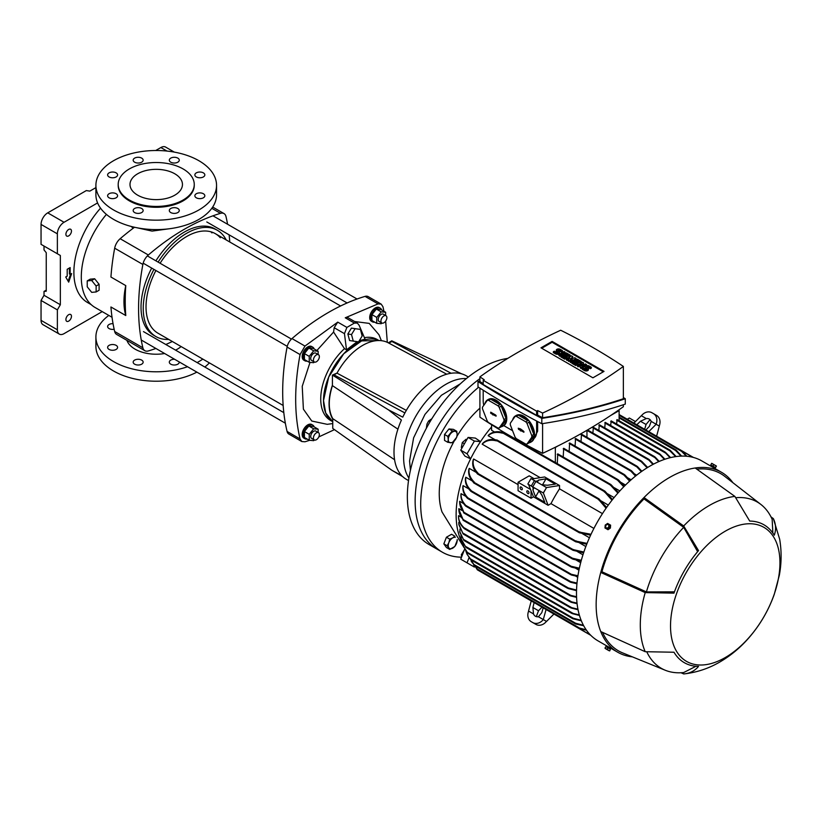 <?xml version="1.0" encoding="UTF-8"?>
<svg xmlns="http://www.w3.org/2000/svg" width="821" height="821" viewBox="0 0 821 821"><rect width="100%" height="100%" fill="white"/><g stroke="black" fill="none" stroke-linecap="round" stroke-linejoin="round"><path stroke-width="1.23" d="M137.682 173.775A26.231 15.147 180 0 1 166.263 170.491A26.231 15.147 180 0 1 182.457 184.479A26.231 15.147 180 0 1 174.77 195.193A26.231 15.147 180 0 1 146.189 198.466A26.231 15.147 180 0 1 129.995 184.479A26.231 15.147 180 0 1 137.682 173.775M118.193 184.479L118.193 185.341A38.033 21.962 0 0 0 141.674 205.619A38.033 21.962 0 0 0 183.114 200.868A38.033 21.962 0 0 0 194.259 185.341L194.259 184.479A38.033 21.962 0 0 0 170.778 164.19A38.033 21.962 0 0 0 129.328 168.952A38.033 21.962 0 0 0 118.193 184.479A38.033 21.962 0 0 0 141.674 204.768A38.033 21.962 0 0 0 183.114 200.006A38.033 21.962 0 0 0 194.259 184.479M203.372 176.936A4.988 2.873 0 0 0 204.829 174.904A4.988 2.873 0 0 0 201.75 172.246A4.988 2.873 0 0 0 196.322 172.872A4.988 2.873 0 0 0 194.864 174.904A4.988 2.873 0 0 0 197.933 177.562A4.988 2.873 0 0 0 203.372 176.936M203.372 197.799A4.988 2.873 0 0 0 204.829 195.767A4.988 2.873 0 0 0 201.75 193.109A4.988 2.873 0 0 0 196.322 193.735A4.988 2.873 0 0 0 194.864 195.767A4.988 2.873 0 0 0 197.933 198.425A4.988 2.873 0 0 0 203.372 197.799M177.818 212.557A4.988 2.873 0 0 0 179.276 210.525A4.988 2.873 0 0 0 176.197 207.867A4.988 2.873 0 0 0 170.768 208.483A4.988 2.873 0 0 0 169.311 210.525A4.988 2.873 0 0 0 172.389 213.183A4.988 2.873 0 0 0 177.818 212.557M141.684 212.557A4.988 2.873 0 0 0 143.141 210.525A4.988 2.873 0 0 0 140.063 207.867A4.988 2.873 0 0 0 134.634 208.483A4.988 2.873 0 0 0 133.176 210.525A4.988 2.873 0 0 0 136.255 213.183A4.988 2.873 0 0 0 141.684 212.557M116.13 197.799A4.988 2.873 0 0 0 117.588 195.767A4.988 2.873 0 0 0 114.509 193.109A4.988 2.873 0 0 0 109.08 193.735A4.988 2.873 0 0 0 107.623 195.767A4.988 2.873 0 0 0 110.702 198.425A4.988 2.873 0 0 0 116.13 197.799M116.13 176.936A4.988 2.873 0 0 0 117.588 174.904A4.988 2.873 0 0 0 114.509 172.246A4.988 2.873 0 0 0 109.08 172.872A4.988 2.873 0 0 0 107.623 174.904A4.988 2.873 0 0 0 110.702 177.562A4.988 2.873 0 0 0 116.13 176.936M141.684 162.189A4.988 2.873 0 0 0 143.141 160.157A4.988 2.873 0 0 0 140.063 157.499A4.988 2.873 0 0 0 134.634 158.125A4.988 2.873 0 0 0 133.176 160.157A4.988 2.873 0 0 0 136.255 162.815A4.988 2.873 0 0 0 141.684 162.189M177.818 162.189A4.988 2.873 0 0 0 179.276 160.157A4.988 2.873 0 0 0 176.197 157.499A4.988 2.873 0 0 0 170.768 158.125A4.988 2.873 0 0 0 169.311 160.157A4.988 2.873 0 0 0 172.389 162.815A4.988 2.873 0 0 0 177.818 162.189M95.903 185.341L95.903 194.762A60.323 34.831 0 0 0 133.135 226.935A60.323 34.831 0 0 0 198.887 219.392A60.323 34.831 0 0 0 216.549 194.762L216.549 185.341A60.323 34.831 180 0 1 198.887 209.96A60.323 34.831 180 0 1 133.135 217.514A60.323 34.831 180 0 1 95.903 185.341A60.323 34.831 180 0 1 113.565 160.711A60.323 34.831 180 0 1 179.306 153.158A60.323 34.831 180 0 1 216.549 185.341M179.265 361.958A4.988 2.873 180 0 1 179.276 362.143A4.988 2.873 180 0 1 177.818 364.175A4.988 2.873 180 0 1 172.389 364.801A4.988 2.873 180 0 1 169.311 362.143A4.988 2.873 180 0 1 170.768 360.111A4.988 2.873 180 0 1 174.606 359.27M134.634 360.111A4.988 2.873 180 0 1 140.063 359.485A4.988 2.873 180 0 1 143.141 362.143A4.988 2.873 180 0 1 141.684 364.175A4.988 2.873 180 0 1 136.255 364.801A4.988 2.873 180 0 1 133.176 362.143A4.988 2.873 180 0 1 134.634 360.111M109.08 345.364A4.988 2.873 180 0 1 114.509 344.738A4.988 2.873 180 0 1 117.588 347.396A4.988 2.873 180 0 1 116.13 349.428A4.988 2.873 180 0 1 110.702 350.054A4.988 2.873 180 0 1 107.623 347.396A4.988 2.873 180 0 1 109.08 345.364M114.16 329.262A4.988 2.873 180 0 1 107.623 326.532A4.988 2.873 180 0 1 109.08 324.5A4.988 2.873 180 0 1 113.041 323.669M187.527 366.73A60.323 34.831 180 0 1 126.639 367.315A60.323 34.831 180 0 1 95.903 336.959L95.903 346.39A60.323 34.831 0 0 0 131.853 378.245A60.323 34.831 0 0 0 196.866 372.129M202.818 359.085A60.323 34.831 180 0 1 198.887 361.589A60.323 34.831 180 0 1 197.112 362.574M95.903 336.959A60.323 34.831 180 0 1 108.824 315.418M136.809 227.735L152.07 231.101L168.633 228.843M131.206 226.452L133.207 228.217M126.906 340.346A29.905 17.262 0 0 0 164.652 353.523M175.561 350.136A29.905 17.262 0 0 0 177.367 349.171A29.905 17.262 0 0 0 181.092 346.544M106.402 214.404A66.624 38.464 120 0 0 81.3 276.995A66.624 38.464 120 0 0 95.092 307.495L112.036 317.275M144.835 350.7L116.644 334.424A10.488 6.055 120 0 1 114.673 331.51A217.698 125.695 120 0 1 110.938 306.982L125.777 315.541A66.624 38.464 -60 0 1 123.95 301.625A66.624 38.464 -60 0 1 125.777 285.605L110.938 277.036A217.698 125.695 120 0 1 114.673 248.188L142.864 264.465A217.698 125.695 120 0 0 142.864 347.786A10.488 6.055 120 0 0 144.835 350.7A10.488 6.055 120 0 0 148.344 350.947A217.698 125.695 -60 0 0 155.877 348.463M229.777 242A217.698 125.695 120 0 0 229.121 234.837M227.581 224.256A217.698 125.695 120 0 0 225.97 216.487A10.488 6.055 -60 0 0 224 213.573L212.68 207.046M168.736 339.412A61.38 35.436 -60 0 1 155.949 336.579A61.38 35.436 -60 0 1 143.244 308.48A61.38 35.436 -60 0 1 153.927 269.38M155.949 336.579L153.732 335.286A61.38 35.436 -60 0 1 141.017 307.198A61.38 35.436 -60 0 1 151.7 268.098M220.305 237.741A57.439 33.168 120 0 0 215.359 233.677A57.439 33.168 120 0 0 160.095 263.254M155.898 270.52A57.439 33.168 120 0 0 146.025 306.869A57.439 33.168 120 0 0 157.919 333.172L283.163 405.471M210.884 231.799A57.439 33.168 -60 0 1 211.951 232.918M204.819 367.028A60.323 34.831 0 0 0 209.365 362.872M134.5 227.253A217.698 125.695 120 0 0 120.153 238.716A10.488 6.055 120 0 0 114.673 248.188M120.153 238.716L148.344 254.992A217.698 125.695 -60 0 1 220.49 213.337A10.488 6.055 -60 0 1 224 213.573M172.338 341.495A217.698 125.695 -60 0 1 165.811 344.502M155.898 260.821A61.38 35.436 -60 0 1 215.102 228.987L217.329 230.27A61.38 35.436 -60 0 1 226.175 239.917M148.344 254.992A10.488 6.055 120 0 0 142.864 264.465M125.777 285.605A217.698 125.695 120 0 0 125.777 315.541M158.125 262.115A61.38 35.436 -60 0 1 217.329 230.27M360.409 329.406L351.419 328.113L347.847 333.973L349.602 340.561L358.592 341.864L362.164 336.005L360.409 329.406L355.083 328.687L351.511 334.547L353.266 341.146M347.847 333.973L351.511 334.547M351.419 328.113L355.083 328.687M318.138 354.498L318.138 351.234L313.684 350.834L309.24 356.376L309.24 362.307L313.684 362.708L314.289 361.958L311.59 360.409A4.197 2.422 -60 0 1 310.718 358.479A4.197 2.422 -60 0 1 312.555 354.262A4.197 2.422 -60 0 1 315.787 353.133L318.497 354.703A4.197 2.422 -60 0 1 319.359 356.622A4.197 2.422 -60 0 1 317.532 360.84A4.197 2.422 -60 0 1 314.299 361.969A4.197 2.422 -60 0 1 313.427 360.05A4.197 2.422 -60 0 1 315.254 355.821A4.197 2.422 -60 0 1 318.497 354.703M318.138 351.234L313.314 348.453L308.86 348.053L304.417 353.584L304.417 359.526L309.24 362.307M304.417 353.584L309.24 356.376M308.86 348.053L313.684 350.834M318.138 432.451L318.138 429.188L313.684 428.788L309.24 434.33L309.24 440.261L313.684 440.661L314.289 439.912L311.59 438.363A4.197 2.422 -60 0 1 310.718 436.433A4.197 2.422 -60 0 1 312.555 432.215A4.197 2.422 -60 0 1 315.787 431.087L318.497 432.657A4.197 2.422 -60 0 1 319.359 434.576A4.197 2.422 -60 0 1 317.532 438.794A4.197 2.422 -60 0 1 314.299 439.923A4.197 2.422 -60 0 1 313.427 438.004A4.197 2.422 -60 0 1 315.254 433.775A4.197 2.422 -60 0 1 318.497 432.657M318.138 429.188L313.314 426.407L308.86 426.007L304.417 431.538L304.417 437.48L309.24 440.261M304.417 431.538L309.24 434.33M308.86 426.007L313.684 428.788M381.806 322.992L379.097 321.432A4.197 2.422 -60 0 1 378.224 319.502A4.197 2.422 -60 0 1 380.061 315.285A4.197 2.422 -60 0 1 383.294 314.156L386.003 315.726A4.197 2.422 -60 0 1 386.876 317.645A4.197 2.422 -60 0 1 385.039 321.863A4.197 2.422 -60 0 1 381.806 322.992A4.197 2.422 -60 0 1 380.934 321.073A4.197 2.422 -60 0 1 382.771 316.844A4.197 2.422 -60 0 1 386.003 315.726M385.644 315.521L385.644 312.257L380.821 309.476L376.377 309.076L371.923 314.607L371.923 320.549L376.747 323.33L381.201 323.731L381.796 322.981M385.644 312.257L381.201 311.857L376.747 317.399L376.747 323.33M371.923 314.607L376.747 317.399M376.377 309.076L381.201 311.857M100.542 208.154A66.101 38.166 120 0 0 73.88 272.285A66.101 38.166 120 0 0 87.57 302.549L91.182 304.632M71.468 231.06A3.931 2.268 120 0 0 70.647 229.264A3.931 2.268 120 0 0 67.62 230.311A3.931 2.268 120 0 0 65.906 234.272A3.931 2.268 120 0 0 66.717 236.079A3.931 2.268 120 0 0 69.754 235.022A3.931 2.268 120 0 0 71.468 231.06M71.468 316.301A3.931 2.268 120 0 0 70.647 314.494A3.931 2.268 120 0 0 67.62 315.551A3.931 2.268 120 0 0 65.906 319.513A3.931 2.268 120 0 0 66.717 321.309A3.931 2.268 120 0 0 69.754 320.252A3.931 2.268 120 0 0 71.468 316.301M65.721 276.995L68.687 282.137L71.653 273.567L70.165 274.43L70.165 267.574L67.199 269.288L67.199 276.143L65.721 276.995M102.215 311.611L64.048 333.644A9.441 5.449 -60 0 1 59.328 334.106A9.441 5.449 -60 0 1 57.367 329.785L57.367 309.866L60.344 304.735L60.344 255.475L57.367 253.761L57.367 233.841A9.441 5.449 -60 0 1 64.048 222.275L97.576 202.92M70.534 274.214L68.133 281.172M69.426 268.005L69.426 273.998L70.165 274.43M174.309 152.111L165.585 147.072A9.441 5.449 120 0 0 160.865 147.544L166.971 151.064M155.713 150.51L160.865 147.544M64.048 222.275L47.731 212.855L86.318 190.575L89.828 191.119L95.903 187.619M47.731 212.855A9.441 5.449 120 0 0 41.05 224.42L57.367 233.841M57.367 253.761L41.05 244.34L41.05 224.42M60.344 255.475L44.016 246.054L44.016 249.923L46.243 252.694L46.243 291.239L44.016 291.434L46.243 290.152M60.344 304.735L44.016 295.303L44.016 291.434M57.367 309.866L41.05 300.445L44.016 295.303M57.367 329.785L41.05 320.364L41.05 300.445M41.05 320.364A9.441 5.449 120 0 0 43.01 324.685L59.328 334.106M96.129 291.958L99.105 290.244L99.105 284.312L94.651 278.771L90.197 279.171L87.231 280.885L87.231 286.816L91.685 292.358L96.129 291.958L96.129 286.026L91.685 280.484L87.231 280.885M94.651 278.771L91.685 280.484M99.105 284.312L96.129 286.026M461.771 373.873L391.771 340.818L388.302 342.829A51.672 30.849 118.2 0 0 362.584 345.446A51.672 30.849 118.2 0 0 336.99 373.155L406.323 410.387M404.897 412.932L334.024 374.869L336.99 373.155M388.938 343.168L391.894 341.454L451.098 373.257M374.643 322.119A7.871 4.546 -60 0 1 372.436 321.822L371.328 321.185A7.871 4.546 -60 0 1 369.696 317.583A7.871 4.546 -60 0 1 373.134 309.661A7.871 4.546 -60 0 1 379.199 307.557L380.308 308.193A7.871 4.546 -60 0 1 381.662 309.958M372.436 321.822A7.871 4.546 -60 0 1 370.815 318.22A7.871 4.546 -60 0 1 374.243 310.307A7.871 4.546 -60 0 1 380.308 308.193M307.126 439.05A7.871 4.546 -60 0 1 304.93 438.753L303.821 438.116A7.871 4.546 -60 0 1 302.19 434.514A7.871 4.546 -60 0 1 305.617 426.592A7.871 4.546 -60 0 1 311.682 424.488L312.801 425.124A7.871 4.546 -60 0 1 314.156 426.889M304.93 438.753A7.871 4.546 -60 0 1 303.298 435.151A7.871 4.546 -60 0 1 306.736 427.238A7.871 4.546 -60 0 1 312.801 425.124M307.126 361.096A7.871 4.546 -60 0 1 304.93 360.799L303.821 360.162A7.871 4.546 -60 0 1 302.19 356.56A7.871 4.546 -60 0 1 305.617 348.638A7.871 4.546 -60 0 1 311.682 346.534L312.801 347.17A7.871 4.546 -60 0 1 314.156 348.935M304.93 360.799A7.871 4.546 -60 0 1 303.298 357.197A7.871 4.546 -60 0 1 306.736 349.284A7.871 4.546 -60 0 1 312.801 347.17M323.515 400.566A46.684 26.96 120 0 0 332.751 421.676L325.721 413.004L323.515 400.566L328.708 377.044L343.753 353.738L361.62 340.9L378.861 340.541A46.684 26.96 120 0 0 343.25 354.272A46.684 26.96 120 0 0 323.515 400.566M332.751 419.131A46.684 26.96 -60 0 1 329.077 403.778A46.684 26.96 -60 0 1 332.423 385.141L332.423 385.644C328.133 399.242 328.236 410.243 332.751 418.648L332.751 428.429L391.997 470.351L401.746 475.667A59.8 34.523 120 0 1 393.998 451.961A59.8 34.523 120 0 1 401.418 420.044L388.466 409.864L402.762 417.14A59.8 34.523 120 0 1 466.184 375.761L468.329 377.003M408.909 478.099A59.8 34.523 -60 0 1 403.634 457.533A59.8 34.523 -60 0 1 466.379 378.573A59.8 34.523 120 0 0 403.634 457.533A59.8 34.523 120 0 0 408.909 478.099M408.53 480.583L406.374 479.341A59.8 34.523 120 0 1 402.762 476.673L391.997 470.351M332.423 385.141L332.423 375.084L337.062 373.042M332.423 375.084L388.466 409.864M397.918 429.147L332.423 385.644M332.751 418.648L394.583 459.719M460.345 383.807L441.38 395.301L424.939 414.441L413.61 437.839L409.576 460.961L410.438 470.269M478.551 387.255A104.914 60.569 120 0 0 423.626 478.715A104.914 60.569 120 0 0 442.427 552.246L436.864 549.033A104.914 60.569 -60 0 1 415.139 501.005A104.914 60.569 -60 0 1 479.916 378.635A104.914 60.569 120 0 0 419.12 471.018A104.914 60.569 120 0 0 436.864 549.033L429.075 544.539A104.914 60.569 120 0 1 407.349 496.51A104.914 60.569 120 0 1 507.747 358.408M357.186 341.68L346.524 349.838L344.451 333.644L346.903 327.405L354.405 323.074L357.34 323.094L359.085 325.198L365.047 339.145L359.28 340.746M332.751 421.686L330.401 420.331A46.684 26.96 -60 0 1 320.734 398.955A46.684 26.96 -60 0 1 344.481 348.658L346.524 349.838M364.421 337.667A46.684 26.96 -60 0 1 377.096 339.463L378.953 340.541M354.405 323.074L345.261 317.789L378.04 303.893L381.18 304.119L368.198 296.617A9.441 5.449 120 0 0 365.058 296.391A217.698 125.695 120 0 0 291.989 338.58A9.441 5.449 120 0 0 287.083 347.067A217.698 125.695 120 0 0 287.083 431.446A9.441 5.449 120 0 0 288.848 434.052L301.83 441.544L300.065 438.948C294.216 414.205 294.216 386.075 300.065 354.569L304.971 346.082L337.749 322.13L346.903 327.405M381.18 304.119L382.945 306.715L383.961 311.282M385.654 321.114L387.307 342.326M334.465 429.64L318.784 436.926M309.661 440.302L304.971 441.78L301.83 441.544M345.261 317.789L347.796 317.583L357.34 323.094M354.631 321.524L369.214 323.392L378.953 334.701L381.396 340.684M316.896 350.516L333.583 332.043L334.188 327.723L337.749 322.13M332.751 423.564L327.21 424.324L311.785 421.04L303.39 409.156L302.231 386.311L310.02 362.379M333.583 332.043L344.481 348.658M447.845 436.403L452.299 430.861L454.926 431.292A6.291 3.633 -60 0 1 456.548 432.236A6.291 3.633 -60 0 1 457.143 434.453L456.753 437.193L452.299 442.735L447.845 442.334L444.53 440.425L444.53 434.483L448.984 428.952L453.438 429.352L456.753 431.261L457.143 434.453A6.291 3.633 -60 0 1 454.926 440.189A6.291 3.633 -60 0 1 450.472 442.765A6.291 3.633 -60 0 1 448.245 439.594L447.845 436.403L444.53 434.483M447.845 442.334L448.245 439.594A6.291 3.633 -60 0 1 450.472 433.857A6.291 3.633 -60 0 1 454.926 431.292L456.753 431.261M452.299 430.861L448.984 428.952M431.867 418.71L428.634 420.968L426.961 424.047L426.366 428.244M430.03 421.768L428.634 420.968M493.678 414.964L490.712 413.25L490.712 412.183L495.72 415.077L496.069 416.165L493.678 414.964L494.18 414.543L496.161 415.683M492.754 414.903L493.852 414.821M492.754 414.431L493.37 414.543M490.876 412.275L493.37 414.071M499.189 427.946L503.95 421.163A15.209 8.785 -120 0 0 503.971 420.373A15.209 8.785 -120 0 0 503.95 419.562L499.189 407.278A15.209 8.785 -120 0 0 497.988 405.779L488.454 400.279A15.209 8.785 -120 0 0 487.253 400.381L482.481 407.165A15.209 8.785 -120 0 0 482.461 407.955A15.209 8.785 -120 0 0 482.481 408.766L487.253 421.05A15.209 8.785 -120 0 0 488.454 422.548L497.988 428.049A15.209 8.785 -120 0 0 499.189 427.946L501.231 426.766L505.993 419.983A15.209 8.785 60 0 1 502.863 426.161A15.209 8.785 60 0 1 501.231 426.766M484.872 403.768A15.209 8.785 60 0 1 487.653 399.806L488.392 399.386A15.209 8.785 60 0 1 500.112 403.46A15.209 8.785 60 0 1 506.762 418.772A15.209 8.785 60 0 1 503.786 425.617A15.209 8.785 -120 0 1 503.612 425.73L502.863 426.161M503.95 421.163L505.993 419.983M487.653 399.806A15.209 8.785 60 0 1 489.285 399.201L487.253 400.381M488.454 400.279L490.496 399.098A15.209 8.785 60 0 1 500.02 404.599L497.988 405.779M499.189 407.278L501.231 406.097A15.209 8.785 60 0 1 505.993 418.382L503.95 419.562M512.581 430.697L503.786 425.617M512.684 419.829A15.209 8.785 60 0 1 515.475 415.878L516.214 415.447A15.209 8.785 60 0 1 527.934 419.521A15.209 8.785 60 0 1 534.574 434.832A15.209 8.785 60 0 1 534.009 438.486A15.732 9.082 60 0 0 536.616 431.723L536.616 421.019M483.785 405.317A15.732 9.082 60 0 1 483.2 400.884L483.2 390.211M531.772 437.224A15.209 8.785 -120 0 0 531.792 436.433A15.209 8.785 -120 0 0 531.772 435.623L527.01 423.338A15.209 8.785 -120 0 0 525.799 421.84L516.276 416.339A15.209 8.785 -120 0 0 515.065 416.442L510.303 423.226A15.209 8.785 -120 0 0 510.282 424.016A15.209 8.785 -120 0 0 510.303 424.826L515.065 437.111A15.209 8.785 -120 0 0 516.276 438.609L525.799 444.11A15.209 8.785 -120 0 0 527.01 444.007L531.772 437.224L533.814 436.043A15.209 8.785 60 0 1 530.684 442.221A15.209 8.785 60 0 1 529.052 442.827L527.01 444.007M530.684 442.221L531.423 441.79A15.209 8.785 -120 0 0 534.009 438.486M515.475 415.878A15.209 8.785 60 0 1 517.107 415.272L515.065 416.442M516.276 416.339L518.318 415.159A15.209 8.785 60 0 1 527.841 420.66L525.799 421.84M527.01 423.338L529.052 422.158A15.209 8.785 60 0 1 533.814 434.442L531.772 435.623M479.916 388.128L479.916 417.14A599.751 346.267 180 0 0 542.599 453.325L542.599 423.626M537.642 421.553L537.642 431.128L533.978 438.568M529.052 442.827L533.814 436.043M533.814 434.442L529.052 422.158M527.841 420.66L518.318 415.159M518.533 429.311L518.236 428.203L520.576 428.952L523.541 431.138L523.89 432.226L518.533 429.311L519.088 428.921L521.674 430.881M518.698 428.336L519.088 428.921M520.576 430.491L521.191 430.142M520.576 430.963L521.191 430.604M521.499 431.025L522.002 430.604L523.983 431.754M505.993 418.382L501.231 406.097M500.02 404.599L490.496 399.098M625.284 398.739L625.284 404.106C600.49 412.399 572.668 418.946 541.819 423.739C518.944 411.834 497.67 399.56 477.996 386.896L477.996 381.539C497.67 394.193 518.944 406.477 541.819 418.382C572.668 413.589 600.49 407.042 625.284 398.739L623.365 397.518M623.365 404.743L623.365 406.693A519.334 299.839 180 0 1 542.599 453.325M479.916 380.903L477.996 381.539M536.616 411.167L537.642 410.572L537.642 415.139L536.616 415.375L483.2 384.536L483.2 380.328L536.616 411.167L536.616 415.375M537.642 415.139L542.599 417.735L542.599 413.066A519.334 299.839 0 0 0 623.365 366.433A599.751 346.267 0 0 0 560.681 330.237A519.334 299.839 0 0 0 479.916 376.87L479.916 381.549L483.2 383.643M542.599 417.735C572.494 413.117 599.412 406.785 623.365 398.729L623.365 366.433M479.916 376.87A599.751 346.267 0 0 0 484.226 379.733L483.2 380.328M537.642 410.572A599.751 346.267 0 0 0 542.599 413.066M541.819 423.739L541.819 418.382M592.906 377.814L540.977 347.827L552.102 341.403L604.03 371.39L592.906 377.814M541.716 348.258L552.102 342.265L603.291 371.81M568.389 359.66L566.983 360.46L566.018 359.044L571.529 355.862L572.832 356.612L571.59 358.756M572.832 356.612L570.4 359.136L574.782 357.73L576.075 358.479L576.075 359.341L570.554 362.523L569.589 361.107L572.34 359.516L568.614 360.542L568.614 361.404L567.958 360.173L569.743 358.018L566.983 359.608L566.983 360.46M569.589 361.127L568.614 361.404M559.522 356.15L558.547 354.734L564.068 351.552L565.043 352.106L565.043 352.968L559.522 356.15L558.547 354.734M553.354 351.737L555.632 353.051A2.299 1.324 0 0 0 558.126 353.338A2.299 1.324 0 0 0 559.542 352.106L559.542 352.968A2.299 1.324 180 0 1 558.126 354.19A2.299 1.324 180 0 1 555.632 353.902L553.354 352.589L553.354 351.737L554.329 351.172L556.597 352.486A0.913 0.534 0 0 0 557.9 351.737L556.925 351.172L556.925 352.035A2.299 1.324 180 0 1 556.258 351.09L556.258 350.239A2.299 1.324 0 0 0 556.925 351.172M557.798 352.537L556.925 352.035M556.258 350.239A2.299 1.324 0 0 1 557.675 349.017A2.299 1.324 0 0 1 560.168 349.305L562.447 350.608L562.447 351.47L561.472 352.035L559.193 350.721A0.913 0.534 0 0 0 558.003 350.67M570.236 355.113L569.261 355.667L566.336 353.984L565.043 354.734L567.639 356.232L566.664 356.796L564.068 355.298L562.765 356.047L565.69 357.73L564.715 359.157L560.825 356.899L560.825 356.047L566.336 352.866L570.236 355.113L570.236 355.965L569.261 356.53L565.782 355.165M567.639 356.232L566.664 357.648L563.514 356.478M581.268 361.476L580.293 362.04L577.379 360.357L576.075 361.107L578.672 362.605L577.697 363.169L575.1 361.671L573.807 362.42L576.722 364.103L575.747 365.519L571.857 363.272L571.857 362.42L577.379 359.229L581.268 361.476L581.268 362.338L580.293 362.903L576.814 361.538M578.672 362.605L577.697 364.021L574.546 362.841M582.243 368.413L584.511 369.727A2.299 1.324 0 0 0 587.015 370.014A2.299 1.324 0 0 0 588.431 368.793L588.431 369.645A2.299 1.324 180 0 1 587.015 370.866A2.299 1.324 180 0 1 584.511 370.579L582.243 369.276L582.243 368.413L583.218 367.849L585.486 369.163A0.913 0.534 0 0 0 586.789 368.413L585.814 367.849L585.814 368.711A2.299 1.324 180 0 1 585.137 367.767L585.137 366.915A2.299 1.324 0 0 0 585.814 367.849M586.687 369.214L585.814 368.711M585.137 366.915A2.299 1.324 0 0 1 586.553 365.694A2.299 1.324 0 0 1 589.057 365.981L591.325 367.285L591.325 368.147L590.361 368.711L588.082 367.398A0.913 0.534 0 0 0 586.882 367.346M581.073 365.068L578.025 366.833L577.05 365.417L582.571 362.225L583.536 363.652L582.438 365.684M583.536 362.79L581.761 366.074L585.486 363.919L586.461 365.335L580.94 368.516L579.975 367.1L581.761 363.826L578.025 365.981L578.025 366.833M578.025 365.981L577.05 365.417M586.461 364.483L580.94 367.664L580.94 368.516M580.94 367.664L579.975 367.1M576.075 358.479L570.554 361.671L570.554 362.523M566.983 359.608L566.018 359.044M568.614 360.542L567.958 360.173M570.554 361.671L569.589 361.107M565.043 352.106L559.522 355.298M559.542 352.106A2.299 1.324 0 0 0 558.875 351.172L557.9 350.608A0.913 0.534 0 0 1 559.193 349.859L559.193 350.721M562.447 350.608L561.472 352.035M561.472 351.172L559.193 349.859M566.336 353.984L566.336 354.846M569.261 355.667L569.261 356.53M565.69 357.73L564.715 359.157M564.715 358.295L560.825 356.047M564.068 355.298L564.068 356.15M566.664 356.796L566.664 357.648M577.379 360.357L577.379 361.209M580.293 362.04L580.293 362.903M576.722 364.103L575.747 365.519M575.747 364.668L571.857 362.42M575.1 361.671L575.1 362.523M577.697 363.169L577.697 364.021M588.431 368.793A2.299 1.324 0 0 0 587.764 367.849L586.789 367.285A0.913 0.534 0 0 1 588.082 366.535L588.082 367.398M591.325 367.285L590.361 368.711M590.361 367.849L588.082 366.535M552.102 341.403L552.102 342.265M555.181 447.373L555.786 447.024M494.601 432L491.584 430.266L491.584 424.724M557.921 445.957L555.345 447.445L555.345 462.541M491.584 426.941A92.588 53.457 120 0 0 480.542 441.616L474.384 441.072L467.036 453.787L470.597 458.847A92.588 53.457 -60 0 1 480.542 441.616L475.338 438.075L468.073 437.429L460.735 450.144L464.922 456.117L470.597 458.847A92.588 53.457 120 0 0 456.127 514.603A92.588 53.457 120 0 0 463.085 544.497M458.529 516.501L458.539 515.67L460.725 516.932M576.168 583.587L576.917 584.018M458.836 508.651C458.682 512.437 460.099 516.04 463.065 519.467L458.785 509.328A92.588 53.457 -60 0 1 458.836 508.651L461.895 510.416M575.583 576.055L577.707 577.276M459.678 501.313C459.483 505.131 460.868 508.763 463.844 512.212L459.575 502.011A92.588 53.457 -60 0 1 459.678 501.313L463.598 503.581M575.552 568.214L578.938 570.174M461.084 493.647C460.797 497.813 462.387 501.744 465.846 505.438C466.441 506.424 466.287 506.547 465.384 505.818C462.151 502.247 460.663 498.439 460.93 494.375A92.588 53.457 -60 0 1 461.084 493.647L465.856 496.397M576.126 560.066L580.673 562.693M463.106 485.632C462.675 489.963 464.286 494.037 467.929 497.865C468.452 498.829 468.237 498.922 467.282 498.131C463.968 494.468 462.5 490.558 462.88 486.391A92.588 53.457 -60 0 1 463.106 485.632L468.668 488.844M577.348 551.589L582.951 554.822M465.794 477.227C465.127 481.999 466.944 486.453 471.223 490.568L470.751 491.132C466.636 487.099 464.881 482.727 465.507 478.027A92.588 53.457 -60 0 1 465.794 477.227L472.075 480.849M579.318 542.763L585.835 546.529M473.902 482.82C469.643 478.612 467.97 474.086 468.883 469.222A92.588 53.457 -60 0 1 469.253 468.37L476.129 472.342M582.171 533.568L589.437 537.755M473.635 458.99C472.27 463.957 473.696 468.627 477.914 473.009L477.483 473.83C473.296 469.479 471.859 464.83 473.183 459.893A92.588 53.457 -60 0 1 473.635 458.99L518.072 484.636M540.177 477.668L482.184 444.182A92.588 53.457 -60 0 1 482.738 443.33C486.36 439.728 491.102 438.65 496.962 440.097L496.469 440.877C490.558 439.409 485.796 440.518 482.184 444.182M608.299 505.079L601.044 500.892M495.001 439.666L488.115 435.684A92.588 53.457 -60 0 1 488.669 434.956C492.415 431.723 497.177 430.902 502.955 432.493M614.098 497.577L607.581 493.811M459.729 531.628L463.844 540.269L459.852 532.336L459.976 529.011M458.806 523.942L463.065 533.814L458.867 524.67L458.785 522.382L460.078 523.131M479.916 408.15A78.683 45.432 120 0 0 456.979 436.238M454.249 440.969A78.683 45.432 120 0 0 442.037 511.986L464.081 547.648M458.539 515.67C458.405 519.95 460.201 523.952 463.947 527.687C464.912 528.816 464.912 529.032 463.947 528.334C460.222 524.629 458.416 520.627 458.539 516.317M576.527 590.679L568.296 588.575C566.716 587.805 566.716 587.59 568.296 587.939L463.947 527.687C464.912 528.816 464.912 529.032 463.947 528.334M586.44 630.179L579.359 628.712L579.534 628.065L586.163 629.789M477.514 569.189L476.96 568.584M474.795 565.782L477.35 569.825L579.277 628.537M583.68 625.735L575.644 624.001L575.901 623.303L583.433 625.294M473.799 564.479L471.408 561.564M469.458 557.9L473.902 564.417L473.645 565.115L575.562 623.827M581.34 620.799L572.863 618.757L572.996 618.151L581.145 620.317M470.864 559.399L467.108 554.339M465.702 550.624L466.923 554.001L470.854 559.86L572.781 618.582M579.462 615.452L572.473 613.687C571.303 613.092 571.529 613 573.13 613.42L579.308 614.929M462.89 543.225L463.701 546.653L467.929 553.333L463.834 547.002M572.473 613.687C571.303 613.092 571.529 613 573.13 613.42L467.282 552.307M578.046 609.736L571.221 608.033C570 607.417 570.154 607.294 571.683 607.663L577.933 609.182M460.889 535.733L461.33 539.192L465.846 547.207L461.433 539.541M571.221 608.033C570 607.417 570.154 607.294 571.683 607.663L465.384 546.293L465.846 547.207M577.081 603.692L571.365 602.337C570.185 601.762 570.277 601.598 571.642 601.855L577.019 603.107M571.365 602.337C570.185 601.762 570.277 601.598 571.642 601.855L463.567 539.459L463.844 540.269M576.578 597.339L570.667 595.943C569.415 595.338 569.466 595.153 570.811 595.379L576.558 596.723M570.667 595.943C569.415 595.338 569.466 595.153 570.811 595.379L462.921 533.096L463.065 533.814M568.296 588.575C566.716 587.805 566.716 587.59 568.296 587.939L576.547 590.042M576.937 583.731L570.811 582.315C569.466 581.709 569.415 581.463 570.667 581.596L576.999 583.064M570.811 582.315C569.466 581.709 569.415 581.463 570.667 581.596L463.065 519.467L462.921 520.032M577.82 576.475L571.642 575.09C570.277 574.484 570.185 574.218 571.365 574.29L577.933 575.788M571.642 575.09C570.277 574.484 570.185 574.218 571.365 574.29L463.844 512.212L463.567 512.694M579.205 568.932L571.683 567.188C570.154 566.511 569.99 566.213 571.221 566.274L579.359 568.204M571.683 567.188C570.154 566.511 569.99 566.213 571.221 566.274L465.846 505.438C466.441 506.424 466.287 506.547 465.384 505.818M581.104 561.051L573.13 559.245C571.529 558.557 571.313 558.218 572.473 558.218L581.319 560.302M467.857 498.593L572.155 558.814L572.473 558.218L467.929 497.865C468.452 498.829 468.237 498.922 467.282 498.131M583.598 552.831L573.366 550.388L573.058 549.567L583.854 552.04M573.232 549.465A103.867 59.964 120 0 0 572.996 550.234M586.728 544.22L575.644 541.768L575.839 541.101L587.056 543.389M576.209 540.895A103.867 59.964 120 0 0 575.901 541.716M469.253 468.37C468.298 473.235 469.951 477.771 474.21 481.999L473.645 482.871L575.562 541.583M590.617 535.159L579.359 532.778L579.554 532.111L591.028 534.276M579.924 531.895A103.867 59.964 120 0 0 579.534 532.757M531.69 479.002L544.682 476.96L559.522 485.519L559.522 488.834A92.588 53.457 120 0 0 550.973 503.632L593.911 528.426M550.973 503.632L548.11 505.295L533.455 496.828L528.539 484.452L543.379 493.021L546.529 487.561L559.522 485.519M534.03 478.633L529.196 475.841L518.072 482.266L518.072 490.722L531.054 498.224L533.455 496.828M602.45 513.618L559.522 488.834M606.083 508.199L598.468 499.342L598.95 498.84L606.637 507.409M599.022 499.004A103.867 59.964 120 0 0 598.468 499.763M611.984 500.205L604.41 491.635L604.882 491.132L612.538 499.507M604.687 491.153L502.873 432.236L502.401 433.17C496.623 431.589 491.861 432.431 488.115 435.684M604.964 491.389A103.867 59.964 120 0 0 604.41 492.066M617.885 493.113L610.342 484.995L611.204 484.852L618.429 492.487M610.619 484.513L557.757 453.859L557.274 463.649M610.886 484.595A103.867 59.964 120 0 0 610.342 485.19M619.834 490.927L614.231 487.695M623.765 486.781L617.546 480.162L617.895 479.587L563.688 448.287L563.216 457.01M563.216 448.789L617.546 480.162C616.951 479.156 617.361 479.166 618.757 480.213L624.309 486.217M625.51 485.026L620.963 482.399M629.625 481.127L623.888 475.041C623.221 474.015 623.57 473.994 624.914 474.99L630.179 480.634M623.406 474.128L569.62 442.94L569.148 451.447M569.148 443.443L623.888 475.041C623.221 474.015 623.57 473.994 624.914 474.99M631.123 479.782L627.737 477.832M635.485 476.098L630.897 471.172C630.251 470.176 630.528 470.115 631.729 471.008L636.029 475.657M630.436 470.259L575.562 438.445L575.08 446.09M575.08 438.937L630.897 471.172C630.251 470.176 630.528 470.115 631.729 471.008M636.665 475.154L634.541 473.933M636.337 465.959L581.494 434.155L581.022 441.595M641.314 471.654L636.88 466.913C636.152 465.887 636.378 465.805 637.578 466.667L641.868 471.275M581.022 434.658L636.88 466.913C636.152 465.887 636.378 465.805 637.578 466.667M642.104 471.1L641.355 470.669M586.964 430.276L586.953 437.306M647.133 467.775L641.191 461.689C640.103 460.489 640.288 460.386 641.745 461.361L647.677 467.436M586.953 430.378L641.191 461.689C640.103 460.489 640.288 460.386 641.745 461.361M548.11 505.295L543.379 493.021M538.422 490.158L541.809 494.94L544.795 502.308L535.528 496.951L532.911 489.798L533.496 487.315L532.757 487.746M612.445 414.307L619.116 410.633L610.608 415.539M541.573 484.698L547.402 485.252L555.283 484.144L546.006 478.797L538.504 480.111L536.647 481.865L536.657 480.993M528.632 484.503L543.286 492.959L546.529 487.561M538.504 480.111L537.283 482.225M534.132 487.674L532.911 489.798M546.006 478.797L542.465 484.924M539.069 490.814L535.528 496.951M546.437 487.51L530.971 478.581L527.831 484.041M533.496 613.913L532.911 607.509L538.504 610.742L541.983 607.14L543.194 607.838L541.809 612.651L538.422 616.756A6.291 5.142 120 0 1 535.436 616.243A6.291 5.142 120 0 1 533.496 613.913L528.539 611.05L531.238 600.941L496.551 580.909M532.911 607.509L534.122 602.604M528.632 611.101A9.441 7.707 120 0 0 531.279 621.723L535.918 624.391A9.441 7.707 -60 0 0 546.437 621.374L538.422 616.756M532.767 622.575A9.441 7.707 120 0 0 543.286 619.557L546.078 609.5M590.761 635.3L553.939 614.036L546.529 621.435L543.379 619.619M538.504 610.742L536.647 615.729A6.291 5.142 -60 0 0 537.211 616.797M534.42 623.529A9.441 7.707 -60 0 0 534.43 623.539L531.279 621.723L534.43 623.539M650.643 420.331A6.291 5.142 -60 0 0 649.432 420.383L646.045 424.478L644.659 429.291M648.754 431.661L656.164 424.262L659.314 426.089L656.615 436.197M633.915 423.092L641.324 415.703L646.281 418.566A6.291 5.142 120 0 1 649.267 419.079A6.291 5.142 120 0 1 651.207 421.399L656.164 424.262M651.207 421.399L649.349 426.386L645.87 429.999M636.798 424.755L640.452 421.255L646.281 418.566M646.045 424.478L640.452 421.255M641.417 415.754A9.441 7.707 120 0 1 651.936 412.737L653.424 413.599A9.441 7.707 120 0 1 656.071 424.211M659.222 426.027A9.441 7.707 -60 0 0 656.564 415.416L653.424 413.599L656.564 415.416M619.116 410.633L619.116 420.752M617.135 479.279L563.688 448.287M640.298 460.53L587.497 429.968M648.21 459.103L593.367 427.3L592.885 433.026M654.183 456.558L599.299 424.734L598.827 430.461M659.017 453.561L605.231 422.374L604.759 427.885M664.61 451.868L611.173 420.875L610.691 425.535M669.967 450.247L617.105 419.593L616.633 424.036M652.931 464.44L648.888 460.14C648.026 459.083 648.169 458.949 649.308 459.739L653.465 464.152M592.885 427.803L648.888 460.14C648.026 459.083 648.169 458.949 649.308 459.739M571.621 613.328L467.929 553.333M681.112 456.117L675.621 450.585L676.104 450.011L681.615 456.107M676.186 450.626A103.867 59.964 120 0 0 675.621 450.585M675.652 456.62L669.7 450.647L670.162 450.226L676.165 456.548M670.244 450.606A103.867 59.964 120 0 0 669.7 450.647M670.069 457.718L665.677 453.12C664.507 451.95 664.476 451.714 665.574 452.422L670.593 457.595M610.691 421.378L665.677 453.12C664.507 451.95 664.476 451.714 665.574 452.422M664.405 459.401L659.971 454.752C658.883 453.613 658.914 453.408 660.053 454.167L664.938 459.226M604.759 422.877L659.971 454.752C658.883 453.613 658.914 453.408 660.053 454.167M658.688 461.648L654.922 457.625C654.009 456.558 654.111 456.404 655.199 457.143L659.222 461.412M598.827 425.237L654.922 457.625C654.009 456.558 654.111 456.404 655.199 457.143M686.366 456.23L681.563 451.355L682.035 450.873L686.849 456.271M682.118 451.478A103.867 59.964 120 0 0 681.563 451.355M618.962 410.541L618.849 409.905M627.244 419.233L629.348 418.022L635.464 421.553M530.458 489.419L518.072 482.266M531.054 498.224L531.054 490.589M521.222 487.089A1.57 0.913 60 0 1 522.248 488.474A1.57 0.913 60 0 1 522.012 489.737A1.57 0.913 60 0 1 521.222 489.655A1.57 0.913 60 0 1 520.196 488.269A1.57 0.913 60 0 1 520.432 487.007A1.57 0.913 60 0 1 521.222 487.089M527.903 490.937A1.57 0.913 60 0 1 528.929 492.323A1.57 0.913 60 0 1 528.683 493.585A1.57 0.913 60 0 1 527.903 493.513A1.57 0.913 60 0 1 526.877 492.118A1.57 0.913 60 0 1 527.113 490.866A1.57 0.913 60 0 1 527.903 490.937M713.408 467.631L701.873 460.95A103.867 59.964 120 0 0 621.836 488.782A103.867 59.964 120 0 0 576.496 593.306A103.867 59.964 120 0 0 598.006 640.852L609.551 647.512M732.907 482.707A103.867 59.964 120 0 0 721.526 472.301A103.867 59.964 120 0 0 695.192 467.991A103.867 59.964 120 0 0 644.003 497.536A103.867 59.964 120 0 0 600.756 572.442A103.867 59.964 120 0 0 596.149 604.656A103.867 59.964 120 0 0 600.756 631.554A103.867 59.964 120 0 0 617.669 652.202A103.867 59.964 120 0 0 632.365 656.851M714.455 467.159L711.089 465.209L714.455 467.159L713.993 467.949M607.653 646.425L606.935 647.071M771.001 516.891L773.361 518.626C775.958 524.085 776.266 529.627 774.265 535.23A79.606 45.966 120 0 0 749.717 521.068L734.877 496.407A97.576 56.331 120 0 0 709.282 505.5A97.576 56.331 120 0 0 683.688 525.963L698.527 550.614A79.606 45.966 120 0 0 673.99 593.131L645.214 592.608A97.576 56.331 120 0 0 645.214 651.71L673.99 652.233A79.606 45.966 120 0 0 698.527 666.406C694.73 670.911 689.784 673.425 683.688 673.928L681.009 672.748M725.241 531.197A77.379 44.673 120 0 0 670.521 625.961A77.379 44.673 120 0 0 725.241 657.559A77.379 44.673 120 0 0 779.95 562.785A77.379 44.673 120 0 0 725.241 531.197M773.361 518.626L779.663 539.171C781.674 551.065 781.571 563.073 779.355 575.172L774.265 594.342A79.606 45.966 120 0 1 773.68 595.974C768.312 610.455 760.698 623.642 750.835 635.526A79.606 45.966 120 0 1 749.717 636.85L749.624 636.963C740.973 647.102 731.059 655.435 719.894 661.972C708.933 668.366 697.183 672.327 684.642 673.846L683.688 673.928M645.214 592.608L600.756 572.442L601.947 571.755A102.297 59.061 -60 0 1 644.003 498.911L644.003 497.536L683.688 525.963M734.877 496.407L695.192 467.991M711.089 465.209L715.091 467.518M711.653 463.352L710.77 464.881L715.532 467.631L716.415 466.102L711.889 463.496M715.296 467.488L716.415 466.102M712.915 466.112L713.788 464.594M711.786 463.352L716.353 465.989M607.119 529.206L607.992 529.719L610.383 528.067L610.619 525.173L609.736 524.67L609.5 527.554L607.119 529.206L604.974 527.975L605.21 525.081L607.602 523.429L609.736 524.67M610.383 528.067L609.5 527.554M605.939 525.502A1.847 1.509 -60 0 0 608.566 527.02A1.847 1.509 -60 0 0 605.939 525.502M610.239 649.124L606.237 646.825M607.992 647.831L605.857 646.599L604.974 648.118L609.736 650.879L610.383 649.206L607.992 647.831L607.119 649.36M609.736 650.879L610.383 649.206M605.939 648.918L608.854 650.601L605.939 648.918M735.914 497.7A95.995 55.428 120 0 1 760.944 504.494A95.995 55.428 120 0 1 772.161 519.313L772.859 533.075M696.824 469.16A102.297 59.061 -60 0 1 724.635 476.283L760.944 504.494M646.845 651.966A95.995 55.428 120 0 0 665.246 670.244A95.995 55.428 120 0 0 683.688 672.543L695.962 666.272M665.246 670.244L622.667 652.911A102.297 59.061 -60 0 1 602.583 632.386M644.003 498.911L683.688 527.349A95.995 55.428 120 0 0 646.414 591.91L601.947 571.755M683.688 527.349L697.634 551.671M674.452 591.828L646.414 591.91M600.756 631.554L645.214 651.71M466.769 439.697L466.03 439.276L462.305 442.57L461.31 447.455L462.049 447.876M464.409 443.792L462.305 442.57M464.296 549.998L461.31 554.78L461.771 556.505M462.233 555.314L461.31 554.78M464.696 548.962L460.735 559.183L474.384 567.065L475.072 566.203M469.109 557.48L467.036 562.816M474.384 441.072L468.073 437.429M467.036 453.787L460.735 450.144M442.427 552.246A104.914 60.569 120 0 0 461.515 557.161M457.441 539.838L454.865 546.458L449.734 549.423L447.158 545.77L448.841 542.681A6.291 3.633 -60 0 1 450.472 539.869A6.291 3.633 -60 0 1 452.699 537.888L454.865 536.175M457.102 539.725A6.291 3.633 -60 0 1 456.548 543.379A6.291 3.633 -60 0 1 452.699 548.171A6.291 3.633 -60 0 1 448.841 547.823A6.291 3.633 -60 0 1 448.841 542.681L449.734 539.14L446.419 537.232L451.56 534.266L454.146 535.764M449.734 539.14L452.699 537.888A6.291 3.633 -60 0 1 455.296 537.355M447.158 545.77L443.843 543.861L446.419 537.232M449.734 549.423L446.419 547.515L443.843 543.861M220.49 213.337L211.797 208.308M114.673 331.51L142.864 347.786M291.989 338.58L304.971 346.082M378.04 303.893L365.058 296.391M300.065 438.948L287.083 431.446M300.065 354.569L287.083 347.067M334.188 327.723L344.451 333.644M490.712 413.25L491.266 412.86M537.642 431.128L536.616 431.723M557.9 351.737L557.9 352.486M555.632 353.051L555.632 353.902M586.789 368.413L586.789 369.163M584.511 369.727L584.511 370.579M579.554 628.701L590.453 634.992M477.483 569.127L579.616 628.086M473.84 564.448L575.839 623.344M470.751 559.029L573.366 618.275M468.339 553.57L571.508 613.133M466.328 547.484L570.185 607.437M464.306 540.536L570.349 601.752M463.608 534.132L569.569 595.307M464.84 528.847L566.849 587.744M463.608 520.422L569.569 581.596M464.306 513.115L570.349 574.341M466.328 506.362L570.185 566.316M468.339 498.747L571.508 558.301M471.008 491.286L572.781 550.049M471.059 490.671L573.058 549.567M473.84 482.214L575.839 541.101M477.535 473.85L579.277 532.593M477.545 473.214L579.554 532.111M496.469 440.456L598.468 499.342M497.013 440.128L598.745 498.86M502.401 432.739L604.41 491.635M557.274 454.362L610.342 484.995M682.118 451.057L693.016 457.348M534.43 480.583L531.279 486.032M535.918 481.434L532.767 486.894M619.116 417.889L675.621 450.513M619.116 417.253L675.899 450.031M616.633 420.095L669.998 450.903M619.116 415.323L681.615 451.406M619.116 414.677L681.841 450.893M340.602 305.987L215.359 233.677M388.302 342.819L446.727 374.202M287.247 346.349L143.172 263.172M291.445 339.083L147.37 255.906M347.129 302.97L206.8 221.957M357.063 299.018L212.957 215.81M285.359 423.215L141.253 340.017M283.82 412.635L143.49 331.612M593.367 427.3L648.621 459.206M587.538 429.937L640.832 460.704M581.494 434.155L636.839 466.112M575.562 438.445L631.01 470.454M569.62 442.94L624.093 474.384M477.35 569.825L579.359 628.712M477.258 568.912L476.662 568.265M473.645 482.871L575.644 541.768M470.854 491.338L572.863 550.224M470.854 559.86L572.863 618.757M466.923 554.001L467.282 554.688M463.968 547.34L463.701 546.653M465.928 506.259L570.749 566.777M466.287 547.586L570.39 607.684M461.525 539.89L461.33 539.192M464.019 513.084L570.8 574.731M464.224 540.618L570.595 602.029M463.372 520.422L569.959 581.956M463.465 534.184L569.866 595.615M464.573 528.827L567.27 588.113M473.645 565.115L575.644 624.001M471.634 561.892L471.172 561.225M477.35 473.881L579.359 532.778M619.116 414.543L693.447 457.461M496.941 439.953L598.95 498.84M619.116 417.119L676.104 450.011M617.105 419.593L670.162 450.226M557.757 453.859L610.814 484.493M611.173 420.875L664.866 451.878M605.231 422.374L659.335 453.613M599.299 424.734L654.542 456.63M502.873 432.236L604.882 491.132M713.736 467.806L721.526 472.301M711.725 465.579L711.263 466.379M609.87 647.707L617.669 652.202M609.664 648.652L610.126 647.851M609.603 650.879L608.854 650.601M605.652 648.754L605.046 648.241"/></g></svg>
